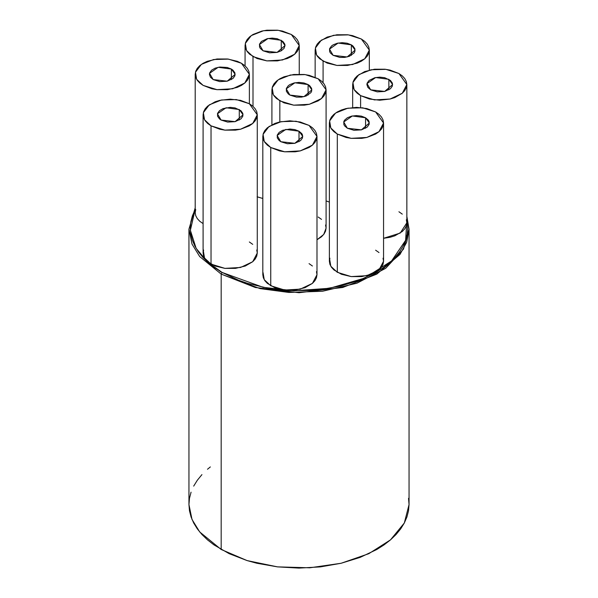 <?xml version="1.0" encoding="UTF-8"?>
<svg xmlns="http://www.w3.org/2000/svg" width="598" height="598" viewBox="0 0 598 598"><rect width="100%" height="100%" fill="white"/><g stroke="black" fill="none" stroke-linecap="round" stroke-linejoin="round"><path stroke-width="0.9" d="M280.798 141.711L294.821 143.311L302.767 136.456L299 131.201L299 141.711L299 131.201L285.792 129.422L277.151 135.454L280.798 141.711L279.199 140.582L277.278 137.906L277.278 135.006L279.199 132.33L282.749 130.274L289.903 129.026L294.821 129.594L299 131.201L301.788 133.608L302.521 135.006L302.521 137.906L300.6 140.582L294.821 143.318L287.391 143.744L280.798 141.711M213.194 79.586L227.21 81.193L235.156 74.331L231.389 69.076L231.389 79.586L231.389 69.076L218.18 67.297L209.539 73.33L213.194 79.586L210.399 77.172L209.42 74.331L209.666 72.881L211.587 70.205L215.138 68.157L219.78 67.043L227.218 67.469L231.389 69.076L232.988 70.205L234.909 72.881L234.909 75.782L232.988 78.458L227.218 81.193L219.78 81.62L213.194 79.586M333.138 55.352L347.161 56.96L355.107 50.097L351.34 44.843L351.34 55.352L351.34 44.843L338.124 43.063L329.491 49.103L333.138 55.352L330.35 52.945L329.618 51.548L329.618 48.647L331.539 45.971L333.138 44.843L337.317 43.235L342.235 42.667L347.161 43.235L351.34 44.843L352.94 45.971L354.861 48.647L354.861 51.548L354.128 52.945L349.389 56.279L344.747 57.386L339.731 57.386L333.138 55.352M347.371 128.256L361.386 129.863L369.332 123.009L365.565 117.754L365.565 128.256L365.565 117.754L352.357 115.975L343.715 122.007L347.371 128.256L344.575 125.849L343.843 124.459L343.843 121.558L344.575 120.161L347.371 117.754L351.542 116.139L356.468 115.578L361.394 116.139L365.565 117.754L368.353 120.161L369.086 121.558L369.086 124.459L367.165 127.135L361.394 129.871L353.956 130.289L347.371 128.256M370.663 89.827L384.678 91.434L392.624 84.572L388.857 79.325L388.857 89.827L388.857 79.325L375.649 77.538L367.015 83.578L370.663 89.827L367.875 87.42L366.888 84.572L367.142 83.122L369.063 80.446L374.834 77.71L379.76 77.142L384.686 77.71L390.457 80.446L392.378 83.122L392.378 86.022L390.457 88.706L384.686 91.442L377.248 91.86L370.663 89.827M263.06 50.793L277.076 52.4L285.029 45.538L281.254 40.29L281.254 50.793L281.254 40.29L268.046 38.504L259.412 44.544L263.06 50.793L260.272 48.386L259.539 46.988L259.539 44.088L261.461 41.412L267.231 38.676L272.157 38.108L277.083 38.676L282.854 41.412L284.775 44.088L285.029 45.538L284.05 48.386L281.254 50.793L277.083 52.407L269.646 52.826L263.06 50.793M221.088 120.049L235.104 121.648L243.057 114.794L239.282 109.539L239.282 120.049L239.282 109.539L226.074 107.76L217.44 113.792L221.088 120.049L219.488 118.92L217.567 116.244L217.567 113.343L219.488 110.667L223.039 108.612L230.185 107.363L235.111 107.932L240.889 110.667L242.81 113.343L242.81 116.244L240.889 118.92L235.111 121.656L227.674 122.082L221.088 120.049M221.088 272.112L219.07 270.602M289.903 95.082L303.919 96.689L311.864 89.827L308.097 84.572L308.097 95.082L308.097 84.572L294.889 82.793L286.255 88.825L289.903 95.082L288.303 93.953L286.382 91.277L286.382 88.377L288.303 85.701L289.903 84.572L294.074 82.965L299 82.397L303.926 82.965L308.097 84.572L309.697 85.701L311.618 88.377L311.618 91.277L310.885 92.668L306.146 96.009L301.512 97.115L296.488 97.115L289.903 95.082M316.469 271.649L316.992 274.699L312.418 283.385L300.263 289.14L284.611 290.03L270.745 285.754L270.745 147.512L284.611 151.787L300.263 150.89L312.418 145.135L316.992 136.456L309.054 125.393L300.271 122.007L289.903 120.811L279.535 122.007L274.848 123.45L267.373 127.763L264.869 130.469L263.329 133.406L262.814 136.456L263.329 139.506L264.869 142.436L267.373 145.142L270.745 147.512L279.535 150.905L284.618 151.795L295.188 151.795L300.271 150.905L309.054 147.512L312.425 145.142L314.929 142.436L316.469 139.506L316.992 136.456L316.469 133.406L314.929 130.469L312.425 127.763L309.054 125.393L296.077 121.237L281.247 121.648L269.01 126.499L263.06 134.348L264.249 141.449L270.745 147.512L270.745 285.754L264.249 279.692L263.06 272.598M241.443 63.268L237.339 61.325L227.576 58.993L217.007 58.993L207.237 61.325L203.133 63.268L199.762 65.645L197.265 68.344L195.718 71.282L195.202 74.331L195.718 77.381L197.265 80.319L199.762 83.017L203.133 85.394L211.924 88.781L217.007 89.67L227.576 89.67L237.339 87.338L241.443 85.394L244.814 83.017L247.318 80.319L248.858 77.381L249.381 74.331L248.858 71.282L247.318 68.344L244.814 65.645L241.443 63.268L228.466 59.112L213.636 59.523L201.399 64.375L195.456 72.231L196.637 79.325L203.133 85.394L217.007 89.663L232.652 88.773L244.806 83.017L249.381 74.331L241.443 63.268M361.394 39.042L352.603 35.648L347.52 34.759L336.951 34.759L327.188 37.091L319.713 41.412L317.209 44.117L315.669 47.048L315.146 50.097L315.669 53.147L317.209 56.085L319.713 58.791L327.188 63.104L336.951 65.436L347.52 65.436L357.29 63.104L361.394 61.16L364.765 58.791L367.269 56.085L368.809 53.147L369.325 50.097L368.809 47.048L367.269 44.117L364.765 41.412L361.394 39.042L348.417 34.878L333.587 35.289L321.35 40.148L315.4 47.997L316.589 55.098L323.084 61.16L323.084 82.666L323.084 61.16L336.951 65.429L352.596 64.539L364.758 58.783L369.325 50.097L361.394 39.042M383.034 258.201L383.557 261.251L378.983 269.937L366.828 275.693L351.183 276.582L337.309 272.307L337.309 134.064L351.183 138.34L366.828 137.443L378.983 131.687L383.557 123.009L375.619 111.946L366.836 108.559L356.468 107.363L346.1 108.559L341.413 110.002L337.309 111.946L333.946 114.315L331.442 117.021L329.894 119.959L329.378 123.009L329.894 126.058L331.442 128.989L333.946 131.695L337.309 134.064L346.1 137.458L351.183 138.347L361.753 138.347L366.836 137.458L375.619 134.064L378.99 131.695L381.494 128.989L383.034 126.058L383.557 123.009L383.034 119.959L381.494 117.021L378.99 114.315L375.619 111.946L362.642 107.79L347.812 108.201L335.575 113.052L329.633 120.901L330.814 128.002L337.309 134.064L337.309 272.307L330.814 266.245L329.633 259.151M398.918 73.517L390.128 70.123L385.045 69.233L374.475 69.233L364.705 71.573L357.238 75.886L354.734 78.592L353.186 81.522L352.671 84.572L353.186 87.629L354.734 90.56L357.238 93.266L360.601 95.635L369.392 99.021L379.76 100.217L390.128 99.021L394.807 97.579L402.282 93.266L404.786 90.56L406.326 87.629L406.849 84.572L406.326 81.522L404.786 78.592L402.282 75.886L398.918 73.517L385.934 69.353L371.104 69.764L358.867 74.623L352.925 82.472L354.106 89.573L360.601 95.635L360.601 107.55L360.601 95.635L374.475 99.911L390.12 99.014L402.275 93.258L406.849 84.572L398.918 73.517M291.316 34.482L282.525 31.089L277.442 30.199L266.872 30.199L261.789 31.089L252.999 34.482L249.635 36.852L247.131 39.558L245.591 42.488L245.068 45.538L245.591 48.595L247.131 51.525L249.635 54.231L257.11 58.544L266.872 60.884L277.442 60.884L287.212 58.544L291.316 56.601L294.679 54.231L297.184 51.525L298.731 48.595L299.247 45.538L298.731 42.488L297.184 39.558L294.679 36.852L291.316 34.482L278.339 30.319L263.501 30.73L251.265 35.588L245.322 43.437L246.511 50.538L252.999 56.601L252.999 106.362L252.999 56.601L266.872 60.876L282.518 59.979L294.679 54.224L299.247 45.538L291.316 34.482M256.759 249.986L257.275 253.036L252.707 261.722L240.546 267.478L224.9 268.367L211.034 264.099L211.034 125.849L224.9 130.125L240.546 129.228L252.707 123.472L257.275 114.794L249.344 103.731L240.553 100.344L230.185 99.148L219.817 100.344L215.138 101.787L207.663 106.1L205.159 108.806L203.619 111.744L203.096 114.794L203.619 117.843L205.159 120.774L207.663 123.48L211.034 125.849L219.817 129.243L224.9 130.132L235.47 130.132L240.553 129.243L249.344 125.849L252.715 123.48L255.211 120.774L256.759 117.843L257.275 114.794L256.759 111.744L255.211 108.806L252.715 106.1L249.344 103.731L236.367 99.574L221.529 99.986L209.293 104.837L203.35 112.686L204.538 119.787L211.034 125.849L211.034 264.099L204.538 258.03L203.35 250.936M318.158 78.772L309.368 75.378L304.285 74.488L293.715 74.488L283.953 76.821L279.842 78.772L276.478 81.141L273.974 83.84L272.434 86.777L271.911 89.827L272.434 92.877L273.974 95.815L276.478 98.521L283.953 102.834L293.715 105.166L304.285 105.166L309.368 104.276L318.158 100.89L321.522 98.521L324.026 95.815L325.566 92.877L326.089 89.827L325.566 86.777L324.026 83.84L321.522 81.141L318.158 78.772L305.174 74.608L290.344 75.019L278.107 79.878L272.165 87.727L273.346 94.828L279.842 100.89L279.842 121.932L279.842 100.89L293.715 105.158L309.36 104.269L321.515 98.513L326.089 89.827L318.158 78.772M210.346 466.918L207.491 469.258M201.945 474.61L197.325 480.246L193.685 486.114M191.061 492.169L189.476 498.336L188.946 504.563L189.476 510.789L191.061 516.956L193.685 523.003L197.325 528.879L201.945 534.515L207.491 539.859L213.927 544.868L229.184 553.681L247.124 560.595L256.886 563.264L277.532 566.882L299 568.1L320.468 566.882L341.114 563.264L360.146 557.388L376.822 549.487L384.073 544.868L390.509 539.859L396.055 534.515L400.675 528.879L404.315 523.003L406.939 516.956L408.524 510.789L409.054 504.563L408.524 498.336M195.202 207.82L188.946 229.176L192.01 244.074L199.695 256.564L221.178 274.108L221.178 549.487L199.695 531.943L192.01 519.453L188.946 504.563L188.946 229.176L192.01 244.074L199.695 256.564L221.178 274.108L222.135 272.449L207.977 262.373L196.151 248.379L190.366 230.297L195.202 209.442L192.392 215.826L190.822 221.918L190.299 228.07L190.822 234.222L192.392 240.314L194.978 246.286L198.573 252.087L203.133 257.656L208.62 262.941L214.974 267.882L222.135 272.449L238.609 280.253L247.759 283.422L267.448 288.124L288.348 290.531L309.652 290.531L320.207 289.626L340.598 286.053L359.391 280.253L375.865 272.449L383.026 267.882L389.38 262.941L394.867 257.656L399.427 252.087L403.022 246.286L405.608 240.314L407.178 234.222L407.701 228.07L406.849 220.243L405.608 240.314L391.548 260.99L364.571 278.122L329.625 288.288L293.999 290.763L263.21 287.332L222.135 272.449L221.178 274.108L255.286 287.489L299 292.721L342.714 287.489L376.822 274.108L400.002 254.412L406.715 242.197L409.054 229.176L406.849 216.528M406.849 84.572L406.849 222.822L400.212 233.071L383.557 238.303L390.128 237.271L394.807 235.821L402.282 231.508L404.786 228.802L406.326 225.872L406.849 222.822L406.326 219.765M257.11 196.787L262.814 198.461L257.701 197.004M326.089 89.827L326.089 228.07L323.697 234.476L316.992 239.768L321.522 236.763L324.026 234.057L325.566 231.127L326.089 228.07L325.566 225.02M409.054 504.563L404.315 523.003L390.501 539.859L368.817 553.681L341.114 563.264L309.786 567.794L277.532 566.874L247.124 560.595L221.178 549.487L221.178 274.108L259.988 288.595L288.804 292.444L322.539 291.248L356.916 283.205L385.658 268.345L403.493 249.112L409.054 229.176L409.054 504.563M318.158 217.014L321.522 219.384M257.275 114.794L257.275 253.036L256.759 256.086L255.211 259.024L252.715 261.722L245.24 266.043L235.47 268.375L224.9 268.375L215.138 266.043L207.663 261.722L205.159 259.024L203.619 256.086L203.096 253.036L203.619 249.986M249.344 241.973L252.715 244.35M398.918 211.759L402.282 214.129M383.557 123.009L383.557 261.251L383.034 264.301L381.494 267.239L378.99 269.937L371.515 274.258L361.753 276.59L351.183 276.59L341.413 274.258L333.946 269.937L331.442 267.239L329.894 264.301L329.378 261.251L329.894 258.201M375.619 250.188L378.99 252.558M329.371 202.094L326.089 200.898M203.133 223.637L199.762 221.267L197.265 218.562L195.718 215.624L195.202 212.574L195.718 209.524M316.992 136.456L316.992 274.699L316.469 277.749L314.929 280.686L312.425 283.385L304.95 287.705L295.188 290.037L289.903 290.336L284.618 290.037L274.848 287.705L267.373 283.385L264.869 280.686L263.329 277.749L262.814 274.699L262.814 136.456M309.054 263.636L312.425 266.013M195.202 212.574L195.202 74.331M249.381 74.331L249.381 103.753M315.146 77.269L315.146 50.097M369.325 50.097L369.325 70.138M329.378 261.251L329.378 123.009M352.671 107.52L352.671 84.572M245.068 65.862L245.068 45.538M299.247 45.538L299.247 74.189M203.096 253.036L203.096 114.794M271.911 124.758L271.911 89.827M409.054 229.176L406.849 216.371"/></g></svg>

